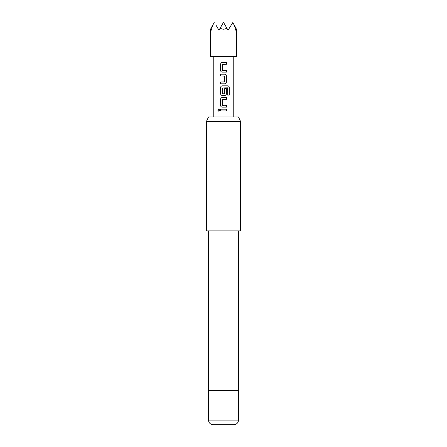 <?xml version="1.0" encoding="UTF-8"?>
<svg xmlns="http://www.w3.org/2000/svg" width="447" height="447" viewBox="0 0 447 447"><rect width="100%" height="100%" fill="white"/><g stroke="black" fill="none" stroke-linecap="round" stroke-linejoin="round"><path stroke-width="0.67" d="M217.739 110.074L218.706 108.967L219.695 110.074L218.706 111.18L217.739 110.074M218.734 111.18L217.806 110.074L218.734 108.967M223.5 72.14L222.271 72.14C221.287 72.034 220.745 71.475 220.645 70.464L220.65 64.189C220.745 63.178 221.287 62.619 222.271 62.513L226.411 62.507L226.411 64.301L222.377 64.424L222.377 70.229L226.411 70.347L226.411 72.14L222.26 72.14C221.271 72.028 220.723 71.47 220.611 70.464L220.617 64.189C220.717 63.178 221.265 62.619 222.26 62.513L223.5 62.507M222.5 70.347L223.5 70.347M226.378 70.347L226.378 72.14M223.5 75.973L220.617 75.973L220.617 74.174L224.774 74.174C225.757 74.291 226.305 74.85 226.411 75.85L226.411 82.136C226.311 83.142 225.763 83.701 224.774 83.807L220.645 83.807L220.645 82.013L224.651 81.896L224.651 76.091L220.645 75.973L220.645 74.174M224.651 88.657L226.411 88.657L226.411 93.803C226.311 94.809 225.763 95.367 224.774 95.474L222.271 95.474C221.287 95.367 220.745 94.809 220.645 93.803L220.645 87.517C220.745 86.506 221.287 85.953 222.271 85.841L227.808 85.841C228.702 85.958 229.188 86.517 229.272 87.517L229.272 95.06L227.702 95.06L227.59 87.835L222.377 87.953L222.377 93.758L224.651 93.758L224.651 88.657L226.378 88.657L226.378 93.803C226.283 94.809 225.741 95.367 224.757 95.474M222.511 93.876L224.534 93.876M223.5 99.307L222.377 99.424L222.377 105.229L226.411 105.347L226.411 107.146L222.276 107.146C221.287 107.04 220.745 106.481 220.645 105.47L220.645 99.184C220.745 98.178 221.287 97.619 222.271 97.513L226.411 97.513L226.411 99.307L222.511 99.307M226.378 105.347L226.378 107.146M223.5 110.973L220.611 110.973L220.617 109.18L226.411 109.18L226.411 110.973L220.645 110.973L220.65 109.18M208.531 116.941L238.469 116.941L240.592 121.5L206.408 121.5L208.531 116.941M208.514 420.091L238.486 420.091A4.559 4.559 0 0 1 233.926 424.65L213.074 424.65A4.559 4.559 0 0 1 208.514 420.091L208.514 390.46M238.486 420.091L238.486 390.46M208.397 230.909L208.397 390.46L238.603 390.46L238.603 230.909M206.408 121.5L206.408 230.909L240.592 230.909L240.592 121.5M210.392 29.256L210.392 56.54L236.608 56.54L236.608 29.256M234.278 25.228L236.128 28.429C236.765 29.53 236.765 29.53 236.128 28.429L235.787 30.245L234.278 25.228L232.77 22.613L228.059 30.245L227.009 28.429L223.5 29.256L219.991 28.429L218.941 30.245L216.046 25.228M222.5 105.347L223.5 105.347M223.5 107.146L222.26 107.146C221.271 107.029 220.723 106.47 220.617 105.47L220.617 99.184C220.712 98.178 221.259 97.619 222.26 97.513M223.5 95.474L222.26 95.474C221.271 95.362 220.723 94.803 220.617 93.803L220.617 87.517C220.712 86.511 221.259 85.953 222.26 85.841M223.5 74.174L224.757 74.174C225.741 74.286 226.283 74.845 226.378 75.85L226.378 82.136C226.283 83.142 225.741 83.701 224.757 83.807L220.617 83.807L220.617 82.013L223.5 82.013M219.991 28.429L223.5 22.35L227.009 28.429M214.23 22.613L212.722 25.228L211.213 30.245L210.872 28.429C210.235 29.53 210.235 29.53 210.872 28.429L212.722 25.228M230.954 25.228L232.77 22.613M223.5 109.18L226.411 109.18M226.378 109.18L226.378 110.973M223.5 97.513L226.378 97.513L226.378 99.307M227.808 85.841L227.763 85.841C228.652 85.953 229.132 86.511 229.21 87.517L229.21 95.06L227.657 95.06M226.378 62.507L226.411 64.301M226.378 64.301L223.5 64.307M233.759 116.941L233.759 56.54M213.241 116.941L213.241 56.54"/></g></svg>
